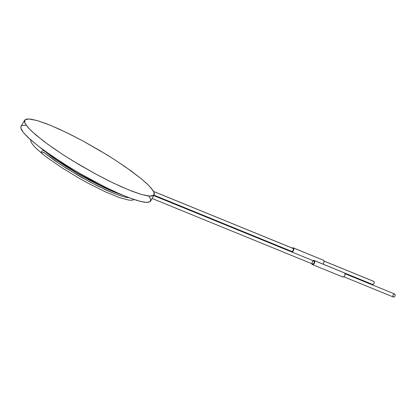 <?xml version="1.0" encoding="UTF-8"?>
<svg xmlns="http://www.w3.org/2000/svg" width="416" height="416" viewBox="0 0 416 416"><rect width="100%" height="100%" fill="white"/><g stroke="black" fill="none" stroke-linecap="round" stroke-linejoin="round"><path stroke-width="0.62" d="M148.959 196.097L150.654 199.285L150.233 201.547L147.082 202.431L140.769 201.51L131.295 198.557L119.168 193.643L105.368 187.164L91.088 179.733L77.423 172.021L65.151 164.585L46.072 151.866L39.224 146.817L29.884 139.147L23.234 132.319L20.847 128.014L20.836 126.911L21.32 126.043L22.344 125.45L26.208 125.242M141.242 178.724L148.533 185.255L152.838 190.237L154.045 192.41L154.367 194.21L154.133 194.927L152.09 196.071L147.722 195.936L140.894 194.314L131.758 191.131L120.775 186.508L108.649 180.757L96.184 174.294L72.987 160.961L63.159 154.773L47.767 144.248L35.974 135.065L28.98 128.539L25.23 123.729L24.44 121.727L24.638 120.162L26.681 119.023L31.049 119.153L37.877 120.78L47.013 123.958L57.99 128.58L70.112 134.332L82.576 140.795L105.768 154.123L115.596 160.306L130.993 170.836L141.242 178.724L125.731 167.102L114.171 159.39L99.918 150.602L83.522 141.305L66.3 132.46L50.216 125.237L37.258 120.593L28.725 118.919L24.809 119.917L24.809 122.886L27.617 127.02L32.136 131.664L44.117 141.549L53.03 147.982L64.589 155.698L78.848 164.492L95.254 173.789L112.481 182.64L128.575 189.862L141.528 194.501L150.056 196.175L153.962 195.172L153.956 192.197L151.148 188.058L146.624 183.42L141.242 178.724M24.638 120.162L21.034 126.407L20.836 127.972L21.627 129.974L23.202 132.283L27.971 137.384L38.464 146.229L51.152 155.423L69.384 167.206L80.506 173.81L105.045 187.002L117.172 192.759L128.149 197.376L137.285 200.559L144.118 202.181L148.486 202.316L150.53 201.172L154.133 194.927M41.959 148.876L55.77 159.328L77.059 172.864L99.741 185.167L110.198 190.081L114.977 192.109L115.658 192.072L114.977 192.109L114.488 191.537M43.644 152.287L54.896 160.753L66.399 168.376L89.43 181.766L106.116 190.055L113.714 193.32L120.271 195.744L125.507 197.241L129.272 197.803L125.507 197.241L120.271 195.744L113.714 193.32L97.88 186.129L81.167 177.216L60.211 164.372L43.644 152.287L41.46 153.088L41.366 151.356L43.55 150.556L41.366 151.356L41.46 153.088L47.408 157.742L62.197 167.95L79.362 178.365L88.213 183.269L105.134 191.729L119.392 197.6L128.976 200.153L132.007 200.257L134.186 199.571M44.616 151.429L44.933 151.32L44.616 151.429M293.072 248.451L293.441 249.324L293.119 250.562L292.266 251.358L291.59 251.352L292.542 251.212L293.254 250.292L293.431 249.2L293.072 248.451L153.608 191.485L292.88 248.336L153.582 191.438M152.09 198.474L312.562 264.014L313.191 263.999L313.976 263.307L314.35 261.841L313.799 260.978L153.743 195.603M312.338 264.555L342.659 276.936L343.876 276.723L344.848 275.475L345.088 273.988L344.599 272.974L314.278 260.593L314.766 261.607L314.527 263.089L313.924 264.02L312.863 264.618L312.078 264.399L311.636 263.635L312.27 264.524L313.186 264.534L314.345 263.458L314.777 261.778L314.278 260.593L344.599 272.974L314.018 260.437L312.879 260.598L314.018 260.437M312.369 263.9L312 263.021L312.317 261.784L313.175 260.988L313.851 260.998L314.361 261.966L314.038 263.203L313.186 263.999L312.369 263.9M344.599 272.974L345.098 274.165L344.666 275.839L343.507 276.921L342.399 276.78M393.208 296.915L392.839 296.041L393.162 294.804L394.014 294.008L394.69 294.018L395.2 294.986L394.878 296.223L394.025 297.019L393.208 296.915M343.798 276.77L393.401 297.029L394.3 296.873L395.013 295.953L395.19 294.856L394.638 293.992L345.041 273.738M323.679 260.333L324.132 262.158L322.951 264.087L324.132 262.158L323.679 260.333L293.358 247.952L293.862 249.168L293.571 250.531L292.703 251.654L291.788 251.987L292.703 251.654L293.571 250.531L293.862 249.168L293.358 247.952L323.679 260.333L293.103 247.796L291.959 247.962L293.103 247.796M291.106 251.706L290.722 250.999L291.106 251.706M373.911 281.471L374.28 282.344L373.958 283.582L373.105 284.378L372.429 284.367L373.381 284.232L374.093 283.312L374.27 282.214L373.719 281.356L324.132 261.134L373.911 281.471M30.586 139.771L31.122 142.09L32.724 144.617L35.448 147.68L41.46 153.088M123.484 195.494L114.072 192.052L102.606 186.914L89.861 180.424L76.705 173.03L64.038 165.23L52.728 157.56L39.468 146.999M154.003 195.156L291.642 251.373M114.977 192.109L120.37 194.168M344.656 273.026L372.481 284.388M324.121 261.097L373.719 281.356"/></g></svg>
